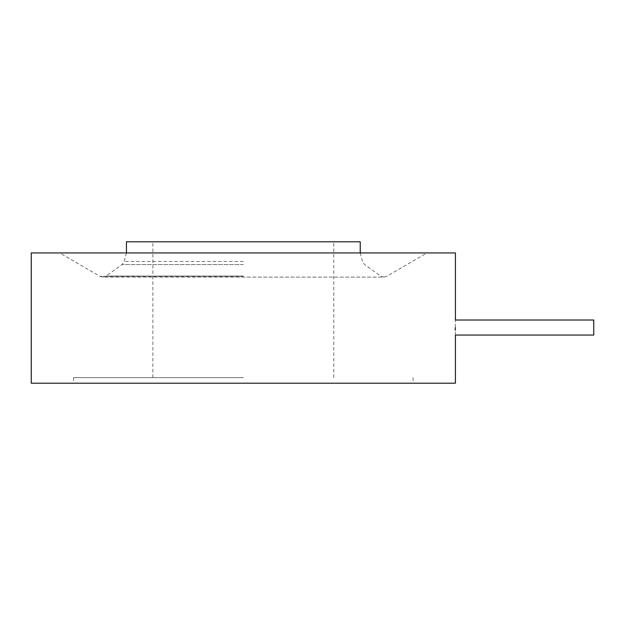 <?xml version="1.0" encoding="UTF-8"?>
<svg xmlns="http://www.w3.org/2000/svg" width="625" height="625" viewBox="0 0 625 625"><rect width="100%" height="100%" fill="white"/><g stroke="black" fill="none" stroke-linecap="round" stroke-linejoin="round"><path stroke-width="0.47" stroke-dasharray="3.12 2.34" d="M593.75 335.047L593.75 320.016M455.281 327.531C455.43 317.836 455.43 317.836 455.281 327.531M455.414 252.938L31.25 252.938M455.414 383.195L31.25 383.195M243.336 377.625L73.555 377.625L243.336 377.625M360.227 241.805L126.438 241.805M455.414 335.047L455.305 330.328M243.336 252.938L426.922 252.938L243.336 252.938M243.336 383.195L413.109 383.195L243.336 383.195M243.336 261.453L124.195 261.453L243.336 261.453M243.336 264.562L122.062 264.562L243.336 264.562M243.336 276.07L106.023 276.07L243.336 276.07M243.336 276.359L99.977 276.359L243.336 276.359M126.438 252.938L124.195 261.453L122.062 264.562L106.023 276.07L102.781 277.109L243.336 277.109L102.781 277.109L99.977 276.359L59.75 252.938M360.227 252.938L362.469 261.453L364.609 264.562L380.641 276.07L383.891 277.109L243.336 277.109L383.891 277.109L386.688 276.359L426.922 252.938M73.555 377.625L73.555 383.195M152.875 377.625L152.875 241.805M333.789 377.625L333.789 241.805M413.109 377.625L413.109 383.195"/><path stroke-width="0.94" d="M593.75 320.016L593.75 335.047L455.414 335.047L455.414 383.195L31.25 383.195L31.25 252.938L455.414 252.938L455.414 320.016L593.75 320.016M455.281 327.531C455.43 317.836 455.43 317.836 455.281 327.531C455.43 337.227 455.43 337.227 455.281 327.531M126.438 252.938L126.438 241.805L360.227 241.805L360.227 252.938M455.305 330.328L455.281 328.125"/></g></svg>
